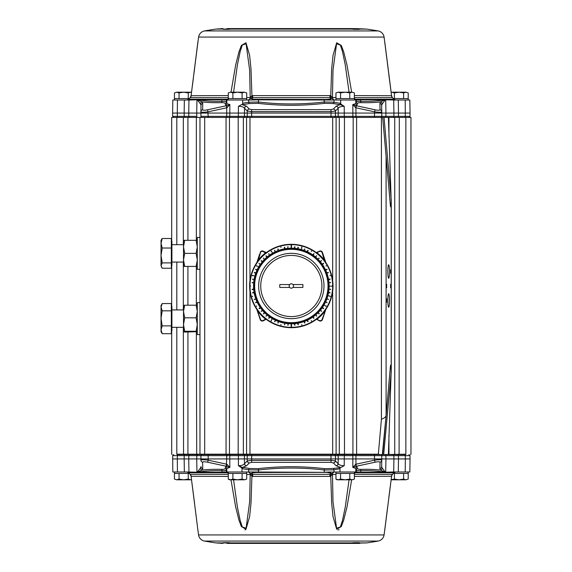 <?xml version="1.0" encoding="UTF-8"?>
<svg xmlns="http://www.w3.org/2000/svg" width="572" height="572" viewBox="0 0 572 572"><rect width="100%" height="100%" fill="white"/><g stroke="black" fill="none" stroke-linecap="round" stroke-linejoin="round"><path stroke-width="0.86" d="M390.655 269.719L390.655 273.28L390.655 269.719M390.655 284.22L390.655 287.78L390.655 284.22M386.672 284.22L386.672 287.78L386.672 284.22M386.672 298.72L386.672 302.281L386.672 298.72M388.667 264.743A6.757 0.822 -90 0 1 389.489 271.5A6.757 0.822 -90 0 1 388.667 278.257A6.757 0.822 -90 0 1 387.837 271.5A6.757 0.822 -90 0 1 388.667 264.743M388.667 293.743A6.757 0.822 -90 0 1 389.489 300.5A6.757 0.822 -90 0 1 388.667 307.257A6.757 0.822 -90 0 1 387.837 300.5A6.757 0.822 -90 0 1 388.667 293.743M289.153 286A2.174 2.174 0 0 1 292.95 284.549A2.174 2.174 0 0 1 292.95 287.451A2.174 2.174 0 0 1 289.153 286M292.95 284.549L302.838 284.549A11.604 11.604 0 0 1 302.838 287.451L292.95 287.451M289.711 287.451L279.822 287.451A11.604 11.604 0 0 1 279.822 284.549L289.711 284.549M191.52 92.321L190.562 92.192L191.534 92.192L196.911 49.907M188.26 92.9L183.655 92.192L190.562 92.192L188.26 92.9L188.26 98.57L179.05 98.57L179.05 92.9L176.748 92.192L183.655 92.192L179.05 92.9M174.446 92.9L176.748 92.192L174.446 92.9L174.446 100.021M179.05 98.57L174.446 98.57M189.353 98.57L188.26 98.57M189.375 100.021L196.947 99.793L196.725 113.07L188.746 113.07L188.946 100.021L187.13 100.021M186.894 100.021L186.93 100.021A2.538 2.517 90 0 0 188.71 99.278L186.894 100.021L172.83 100.021L172.601 113.07L177.313 113.07L177.442 100.021M246.704 92.9L244.401 92.192L246.704 92.9L246.704 98.57L232.89 98.57L232.89 92.9L230.587 92.192L244.401 92.192L242.099 92.9L237.494 92.192L232.89 92.9M228.285 92.9L230.587 92.192L228.285 92.9L228.285 100.021M232.89 98.57L228.285 98.57M246.704 100.021L246.704 98.57M242.099 98.57L242.099 92.9M354.375 92.9L352.073 92.192L354.375 92.9L354.375 98.57L340.562 98.57L340.562 92.9L338.259 92.192L352.073 92.192L349.771 92.9L345.166 92.192L340.562 92.9M335.957 92.9L338.259 92.192L335.957 92.9L335.957 100.021M340.562 98.57L335.957 98.57M374.474 117.424L374.474 116.352L381.724 116.352A1.087 1.087 0 0 1 380.637 117.424A1.087 1.087 0 0 0 381.724 116.352L385.878 116.352L381.724 116.352L381.781 113.07L374.531 113.07L374.96 109.767L356.37 105.734L355.92 107.779L374.51 111.812C378.914 112.391 381.331 112.391 381.76 111.812L381.646 105.412L382.189 103.947L385.385 99.793L384.119 99.793C378.199 101.015 370.384 101.516 360.682 101.287C358.058 101.251 356.613 101.537 356.342 102.152L355.848 103.654L355.791 100.021L340.647 100.021L340.705 103.403L340.662 100.021L328.435 100.021L334.627 100.021A2.538 2.417 90 0 1 332.253 97.991L330.208 99.278A2.538 0.951 -90 0 0 330.881 100.021L327.899 99.278L329.737 100.021L258.48 99.828L258.48 101.988L248.677 102.202A1.451 0.629 -100.1 0 0 249.313 103.539L258.022 103.325A1.451 0.45 96.9 0 0 258.48 101.988C280.337 104.59 302.238 104.59 324.181 101.988L324.181 99.828M354.375 100.021L354.375 98.57M349.771 98.57L349.771 92.9M408.215 92.9L405.913 92.192L408.215 92.9L408.215 98.57L394.394 98.57L394.394 92.9L392.092 92.192L405.913 92.192L403.61 92.9L399.006 92.192L394.394 92.9M391.119 92.192L392.092 92.192L391.141 92.321M394.401 98.57L393.307 98.57M398.298 100.021L393.708 100.021L393.915 113.07L385.936 113.07L385.707 99.793L395.738 100.021L393.951 99.278A2.538 2.517 -90 0 0 395.724 100.021L409.831 100.021L410.06 113.07L398.498 113.07L398.298 100.021M408.208 100.021L408.208 98.57M403.61 98.57L403.61 92.9M171.907 262.076L183.512 262.076L183.512 259.895L184.677 266.423L183.512 266.423L183.512 240.319L184.677 240.319L183.512 246.847L183.512 244.673L171.907 244.673M183.512 246.847L184.677 253.375L183.512 259.895M197.29 266.423L196.125 266.423L197.29 259.895L196.125 253.375L197.29 246.847L196.125 240.319L197.29 240.319M184.677 266.423L196.125 266.423M184.677 253.375L196.125 253.375M184.677 240.319L196.125 240.319M183.512 331.681L183.512 305.577L184.677 305.198L183.512 311.518L184.677 317.839L183.512 324.553L184.677 331.267L183.519 331.696M171.907 327.327L183.512 327.327L183.512 324.553M183.512 331.66L184.677 332.053L197.29 331.66L196.125 331.267L197.29 324.553L196.125 317.839L197.29 311.518L196.125 305.198L197.276 305.562M184.677 331.267L196.125 331.267M184.677 317.839L196.125 317.839M184.677 305.198L196.125 305.198M199.971 269.326L197.29 269.326L197.29 237.423L199.971 237.423M199.971 334.577L197.29 334.577L197.29 302.674L199.971 302.674M161.032 255.462L162.198 262.898L161.032 265.572L161.032 243.257L162.198 248.026L161.032 255.462M161.561 267.331L161.032 265.572L162.198 268.247L171.328 268.247L171.328 262.898L162.198 262.898M161.561 239.411L162.198 238.495L161.032 243.257L161.032 240.319L161.561 239.411M162.198 248.026L171.328 248.026L171.328 238.495L162.198 238.495M171.328 248.026L171.328 262.898M171.328 241.184L171.907 241.184L171.907 265.558L171.328 265.558M161.032 329.794L162.198 333.698L161.032 331.681L161.032 318.354L162.198 325.89L161.032 329.794M161.032 307.193L162.198 310.825L161.032 318.354L161.032 305.577L162.198 303.56L161.032 307.193M162.198 303.56L171.328 303.56L171.328 310.825L162.198 310.825M171.328 310.825L171.328 325.89L162.198 325.89M171.328 325.89L171.328 333.698L162.198 333.698M171.328 306.442L171.907 306.442L171.907 330.816L171.328 330.816M191.534 479.808L190.562 479.808L191.52 479.679M176.748 479.808L174.446 479.1L176.748 479.808L179.05 479.1L183.655 479.808L176.748 479.808M183.655 479.808L188.26 479.1L190.562 479.808L183.655 479.808M179.05 479.1L179.05 473.43L174.446 473.43L174.446 479.1M179.05 473.43L188.26 473.43L188.26 479.1M188.26 473.43L189.353 473.43M382.689 117.424L388.402 117.424L391.212 201.68C390.941 207.257 390.655 208.394 390.361 205.091L382.689 117.424L199.971 117.424L199.971 454.182L176.805 454.182L177.027 454.576C170.52 454.576 170.52 454.576 177.027 454.576L177.956 454.576A1.087 0.608 -90 0 0 177.349 455.648L172.658 455.648L172.83 471.979L188.946 471.979L188.746 458.93L196.725 458.93L196.947 472.207L186.922 471.979A2.538 2.517 90 0 1 188.71 472.722L227.592 472.722A2.538 1.559 90 0 0 226.483 471.979L225.01 471.979L226.348 471.979L226.312 469.848A1.451 1.416 18.2 0 0 225.168 468.482C224.932 469.104 223.645 469.39 221.314 469.355A1.451 0.965 -88.6 0 1 221.979 470.713C224.603 470.749 226.047 470.463 226.312 469.848L226.805 468.346L229.844 467.446L226.962 464.292A4.562 1.373 18.1 0 1 226.741 464.221L208.151 460.188L207.7 462.233L226.29 466.266L226.705 458.93L196.725 458.93L196.782 455.648L200.936 455.648A1.087 1.087 0 0 1 202.023 454.576L404.704 454.576A1.087 0.608 90 0 1 405.312 455.648L410.002 455.648L408.916 454.576M408.215 479.1L405.913 479.808L408.215 479.1L408.215 473.43L403.61 473.43L403.61 479.1L405.913 479.808L391.119 479.808L391.055 480.33M391.141 479.679L394.394 479.1L399.006 479.808L403.61 479.1M393.307 473.43L394.401 473.43L394.394 479.1M403.603 473.43L394.401 473.43M393.286 471.979L385.707 472.207L385.936 458.93L393.915 458.93L393.708 471.979L409.831 471.979L410.06 458.93L405.348 458.93L405.219 471.979M408.208 471.979L408.208 473.43M354.375 479.1L352.073 479.808L354.375 479.1L354.375 473.43L349.771 473.43L349.771 479.1L352.073 479.808L337.187 479.808L335.957 479.1L338.259 479.808L340.562 479.1L345.166 479.808L349.771 479.1M340.562 479.1L340.562 473.43L335.957 473.43L335.957 479.1M349.771 473.43L340.562 473.43M354.375 471.979L354.375 473.43M246.704 479.1L244.401 479.808L246.704 479.1L246.704 473.43L242.099 473.43L242.099 479.1L244.401 479.808L229.515 479.808L228.285 479.1L230.587 479.808L232.89 479.1L237.494 479.808L242.099 479.1M232.89 479.1L232.89 473.43L228.285 473.43L228.285 479.1M242.092 473.43L232.89 473.43M226.29 466.266A6.657 1.373 -167.8 0 0 226.626 466.337L229.844 467.446L229.772 458.93L238.395 458.93L238.438 465.672C241.398 465.73 243.415 465.093 244.487 463.763L244.43 458.93L247.211 458.93L247.24 460.968A2.174 1.938 44.5 0 0 249.285 462.97L251.659 462.362L251.644 458.93L331.016 458.93L331.002 462.362L333.376 462.97A2.174 1.938 -44.5 0 0 335.421 460.968L331.002 460.353L251.659 460.353L247.24 460.968L244.487 463.763A2.174 1.938 44.5 0 0 246.532 465.772L242.499 467.41L241.949 468.597L243 467.331L241.942 468.068L242.278 467.41L238.438 465.672L241.942 468.068L242.013 471.979L241.956 468.597L241.999 471.979L226.348 471.979M246.704 471.979L246.704 473.43M325.883 309.33L324.524 311.125A41.627 41.627 0 0 1 316.874 318.869L316.259 319.355A0.365 0.365 118.5 0 1 316.645 319.326L319.333 320.785A2.174 2.174 0 0 0 322.436 319.569L325.84 309.416A0.365 0.365 116.3 0 1 325.883 309.33A41.692 41.692 0 0 0 325.883 262.67A0.365 0.365 63.7 0 1 325.84 262.584L322.436 252.431A2.174 2.174 0 0 0 319.333 251.215L316.645 252.674A0.365 0.365 61.5 0 1 316.259 252.645L316.874 253.131A41.627 41.627 0 0 1 324.524 260.875L325.883 262.67M259.731 253.897L256.764 262.762A0.365 0.365 18.5 0 1 256.721 262.848L258.136 260.875L260.567 252.545A1.816 1.816 0 0 1 263.156 251.53L265.787 253.131L266.402 252.645A0.365 0.365 118.5 0 1 266.009 252.674L265.565 252.845A41.992 41.992 0 0 0 257.85 260.653L256.821 262.584A0.365 0.365 -63.7 0 1 256.778 262.67A41.692 41.692 0 0 0 256.778 309.33A0.365 0.365 -116.3 0 1 256.821 309.416L260.224 319.569A2.174 2.174 0 0 0 263.327 320.785L266.009 319.326A0.365 0.365 -118.5 0 1 266.402 319.355L265.787 318.869A41.627 41.627 0 0 1 258.136 311.125L256.778 309.33M291.148 248.298L291.148 244.923A41.077 41.077 0 0 1 291.513 244.923L291.513 248.298M294.437 248.427L294.444 248.334A37.795 37.795 0 0 0 291.513 248.205L291.513 245.088A40.912 40.912 0 0 0 291.148 245.088L291.148 244.923M294.58 246.797L294.444 248.334L294.58 246.797A39.339 39.339 0 0 1 294.938 246.825L294.802 248.362L294.938 246.825M297.697 248.841L297.712 248.748A37.795 37.795 0 0 0 294.802 248.362L294.794 248.455M297.983 247.226L297.712 248.748L297.983 247.226A39.339 39.339 0 0 1 298.341 247.29L298.069 248.806L298.341 247.29M300.915 249.535L300.936 249.442A37.795 37.795 0 0 0 298.069 248.806L298.055 248.899M301.937 247.118L301.894 247.276A40.14 40.14 0 0 0 301.544 247.183L301.587 247.025A40.305 40.305 0 0 1 301.937 247.118L301.265 249.628M304.054 250.507L304.089 250.422A37.795 37.795 0 0 0 301.287 249.535L301.894 247.276M304.089 250.422L304.611 248.97A39.339 39.339 0 0 1 304.955 249.092L304.897 249.249A39.175 39.175 0 0 0 304.554 249.127L304.089 250.422M307.1 251.751L307.135 251.666A37.795 37.795 0 0 0 304.426 250.543L304.397 250.636M307.793 250.271L307.135 251.666L307.793 250.271A39.339 39.339 0 0 1 308.122 250.422L307.464 251.823L308.122 250.422M310.024 253.26L310.074 253.174A37.795 37.795 0 0 0 307.464 251.823L307.429 251.909M311.24 251.151L311.325 251.008A40.305 40.305 0 0 1 311.64 251.187L311.554 251.33A40.14 40.14 0 0 0 311.24 251.151L311.325 251.008M312.805 255.012L312.863 254.933A37.795 37.795 0 0 0 310.382 253.36L310.339 253.439M313.742 253.668L312.863 254.933L313.742 253.668A39.339 39.339 0 0 1 314.042 253.882L313.156 255.141L314.042 253.882M315.422 257L315.487 256.928A37.795 37.795 0 0 0 313.156 255.141L313.106 255.219M315.487 256.928L316.48 255.748A39.339 39.339 0 0 1 316.752 255.984L316.652 256.106A39.175 39.175 0 0 0 316.373 255.877L315.487 256.928M317.86 259.209L317.925 259.145A37.795 37.795 0 0 0 315.765 257.164L315.701 257.236M317.925 259.145L319.019 258.058A39.339 39.339 0 0 1 319.276 258.308L319.162 258.43A39.175 39.175 0 0 0 318.904 258.172L317.925 259.145M320.098 261.626L320.17 261.568A37.795 37.795 0 0 0 318.182 259.402L318.118 259.466M320.17 261.568L321.35 260.575A39.339 39.339 0 0 1 321.578 260.853L321.457 260.961A39.175 39.175 0 0 0 321.221 260.682L320.17 261.568M322.107 264.228L322.186 264.171A37.795 37.795 0 0 0 320.399 261.84L320.327 261.904M323.452 263.284L322.186 264.171L323.452 263.284A39.339 39.339 0 0 1 323.659 263.585L322.393 264.471L323.659 263.585M323.888 266.988L323.974 266.945A37.795 37.795 0 0 0 322.393 264.471L322.315 264.521M325.997 265.773L326.14 265.694A40.305 40.305 0 0 1 326.326 266.009L326.183 266.087A40.14 40.14 0 0 0 325.997 265.773L326.14 265.694M325.425 269.898L325.511 269.862A37.795 37.795 0 0 0 324.152 267.26L324.074 267.303M326.905 269.212L325.511 269.862L326.905 269.212A39.339 39.339 0 0 1 327.062 269.541L325.661 270.191L327.062 269.541M326.698 272.937L326.784 272.901A37.795 37.795 0 0 0 325.661 270.191L325.575 270.227M328.235 272.372L326.784 272.901L328.235 272.372A39.339 39.339 0 0 1 328.357 272.715L326.912 273.244L328.357 272.715M327.699 276.069L327.792 276.04A37.795 37.795 0 0 0 326.912 273.244L326.819 273.273M330.051 275.439L330.216 275.397A40.305 40.305 0 0 1 330.309 275.747L330.144 275.79A40.14 40.14 0 0 0 330.051 275.439L330.216 275.397M328.428 279.272L328.521 279.258A37.795 37.795 0 0 0 327.885 276.39L327.792 276.419M330.037 278.993L328.521 279.258L330.037 278.993A39.339 39.339 0 0 1 330.101 279.35L328.585 279.615L330.101 279.35M328.871 282.532L328.964 282.525A37.795 37.795 0 0 0 328.585 279.615L328.492 279.629M328.964 282.525L330.502 282.389A39.339 39.339 0 0 1 330.537 282.754L330.373 282.768A39.175 39.175 0 0 0 330.337 282.404L328.964 282.525M329.036 285.821L329.129 285.821A37.795 37.795 0 0 0 329 282.89L328.907 282.897M332.403 286.179L332.239 286.179A40.912 40.912 0 0 0 332.239 285.821L332.403 285.821A41.077 41.077 0 0 1 332.403 286.179L329.036 286.179M328.907 289.103L329 289.11A37.795 37.795 0 0 0 329.129 286.179L332.239 286.179M329 289.11L330.537 289.246A39.339 39.339 0 0 1 330.502 289.611L330.337 289.596A39.175 39.175 0 0 0 330.373 289.232L329 289.11M328.492 292.371L328.585 292.385A37.795 37.795 0 0 0 328.964 289.475L328.871 289.468M330.101 292.649L328.585 292.385L330.101 292.649A39.339 39.339 0 0 1 330.037 293.007L328.521 292.742L330.037 293.007M330.309 296.253A40.305 40.305 0 0 1 330.216 296.603L330.051 296.561A40.14 40.14 0 0 0 330.144 296.21L327.885 295.61A37.795 37.795 0 0 0 328.521 292.742L328.428 292.728M326.819 298.727L326.912 298.756A37.795 37.795 0 0 0 327.792 295.96L327.699 295.931M326.912 298.756L328.357 299.285A39.339 39.339 0 0 1 328.235 299.628L328.078 299.571A39.175 39.175 0 0 0 328.206 299.227L326.912 298.756M325.575 301.773L325.661 301.809A37.795 37.795 0 0 0 326.784 299.099L326.698 299.063M325.661 301.809L327.062 302.459A39.339 39.339 0 0 1 326.905 302.788L326.755 302.724A39.175 39.175 0 0 0 326.912 302.395L325.661 301.809M324.074 304.697L324.152 304.74A37.795 37.795 0 0 0 325.511 302.138L325.425 302.102M326.14 306.306L325.997 306.227A40.14 40.14 0 0 0 326.183 305.913L326.326 305.991A40.305 40.305 0 0 1 326.14 306.306L323.888 305.012M322.315 307.479L322.393 307.529A37.795 37.795 0 0 0 323.974 305.055L325.997 306.227M323.659 308.415L322.393 307.529L323.659 308.415A39.339 39.339 0 0 1 323.452 308.716L322.186 307.829L323.452 308.716M320.327 310.095L320.399 310.16A37.795 37.795 0 0 0 322.186 307.829L322.107 307.772M320.399 310.16L321.578 311.147A39.339 39.339 0 0 1 321.35 311.425L321.221 311.318A39.175 39.175 0 0 0 321.457 311.039L320.399 310.16M318.118 312.534L318.182 312.598A37.795 37.795 0 0 0 320.17 310.432L320.098 310.374M319.276 313.692L318.182 312.598L319.276 313.692A39.339 39.339 0 0 1 319.019 313.942L317.925 312.855L319.019 313.942M315.701 314.764L315.765 314.836A37.795 37.795 0 0 0 317.925 312.855L317.86 312.791M315.765 314.836L316.752 316.016A39.339 39.339 0 0 1 316.48 316.252L316.373 316.123A39.175 39.175 0 0 0 316.652 315.894L315.765 314.836M313.106 316.781L313.156 316.859A37.795 37.795 0 0 0 315.487 315.072L315.422 315M314.042 318.118L313.156 316.859L314.042 318.118A39.339 39.339 0 0 1 313.742 318.332L312.863 317.067L313.742 318.332M310.339 318.561L310.382 318.64A37.795 37.795 0 0 0 312.863 317.067L312.805 316.988M311.554 320.67L311.64 320.813A40.305 40.305 0 0 1 311.325 320.992L311.24 320.849A40.14 40.14 0 0 0 311.554 320.67L311.64 320.813M307.429 320.091L307.464 320.177A37.795 37.795 0 0 0 310.074 318.826L310.024 318.74M308.122 321.578L307.464 320.177L308.122 321.578A39.339 39.339 0 0 1 307.793 321.729L307.135 320.334L307.793 321.729M304.397 321.364L304.426 321.457A37.795 37.795 0 0 0 307.135 320.334L307.1 320.248M304.955 322.908L304.426 321.457L304.955 322.908A39.339 39.339 0 0 1 304.611 323.03L304.089 321.578L304.611 323.03M301.265 322.372L301.287 322.465A37.795 37.795 0 0 0 304.089 321.578L304.054 321.493M301.894 324.724L301.937 324.882A40.305 40.305 0 0 1 301.587 324.975L301.544 324.817A40.14 40.14 0 0 0 301.894 324.724L301.937 324.882M298.055 323.101L298.069 323.194A37.795 37.795 0 0 0 300.936 322.558L300.915 322.465M298.341 324.71L298.069 323.194L298.341 324.71A39.339 39.339 0 0 1 297.983 324.774L297.712 323.252L297.983 324.774M294.794 323.545L294.802 323.638A37.795 37.795 0 0 0 297.712 323.252L297.697 323.159M294.938 325.175L294.802 323.638L294.938 325.175A39.339 39.339 0 0 1 294.58 325.203L294.444 323.666L294.58 325.203M291.513 323.702L291.513 327.077A41.077 41.077 0 0 1 291.148 327.077L291.148 326.912A40.912 40.912 0 0 0 291.513 326.912L291.513 323.795A37.795 37.795 0 0 0 294.444 323.666L294.437 323.573M291.148 327.077L291.148 323.702M288.224 323.573L288.216 323.666A37.795 37.795 0 0 0 291.148 323.795L291.148 326.912M288.216 323.666L288.081 325.203A39.339 39.339 0 0 1 287.723 325.175L287.737 325.01A39.175 39.175 0 0 0 288.095 325.039L288.216 323.666M284.963 323.159L284.942 323.252A37.795 37.795 0 0 0 287.852 323.638L287.866 323.545M284.942 323.252L284.677 324.774A39.339 39.339 0 0 1 284.32 324.71L284.348 324.546A39.175 39.175 0 0 0 284.706 324.61L284.942 323.252M281.746 322.465L281.724 322.558A37.795 37.795 0 0 0 284.584 323.194L284.606 323.101M281.117 324.817L281.074 324.975A40.305 40.305 0 0 1 280.723 324.882L280.766 324.724A40.14 40.14 0 0 0 281.117 324.817L281.074 324.975M278.607 321.493L278.571 321.578A37.795 37.795 0 0 0 281.374 322.465L281.395 322.372M278.571 321.578L278.042 323.03A39.339 39.339 0 0 1 277.706 322.908L277.763 322.751A39.175 39.175 0 0 0 278.099 322.873L278.571 321.578M275.561 320.248L275.518 320.334A37.795 37.795 0 0 0 278.228 321.457L278.264 321.364M275.518 320.334L274.867 321.729A39.339 39.339 0 0 1 274.539 321.578L274.61 321.428A39.175 39.175 0 0 0 274.939 321.578L275.518 320.334M272.637 318.74L272.587 318.826A37.795 37.795 0 0 0 275.189 320.177L275.232 320.091M271.021 320.813L271.099 320.67A40.14 40.14 0 0 0 271.414 320.849L271.335 320.992A40.305 40.305 0 0 1 271.021 320.813L272.322 318.561M269.855 316.988L269.798 317.067A37.795 37.795 0 0 0 272.272 318.64L271.099 320.67M268.911 318.332L269.798 317.067L268.911 318.332A39.339 39.339 0 0 1 268.618 318.118L269.498 316.859L268.618 318.118M267.231 315L267.174 315.072A37.795 37.795 0 0 0 269.498 316.859L269.555 316.781M267.174 315.072L266.18 316.252A39.339 39.339 0 0 1 265.901 316.016L266.009 315.894A39.175 39.175 0 0 0 266.287 316.123L267.174 315.072M264.8 312.791L264.729 312.855A37.795 37.795 0 0 0 266.895 314.836L266.952 314.764M263.642 313.942L264.729 312.855L263.642 313.942A39.339 39.339 0 0 1 263.385 313.692L264.471 312.598L263.385 313.692M262.562 310.374L262.491 310.432A37.795 37.795 0 0 0 264.471 312.598L264.543 312.534M262.491 310.432L261.311 311.425A39.339 39.339 0 0 1 261.075 311.147L261.204 311.039A39.175 39.175 0 0 0 261.433 311.318L262.491 310.432M260.546 307.772L260.474 307.829A37.795 37.795 0 0 0 262.255 310.16L262.333 310.095M259.209 308.716L260.474 307.829L259.209 308.716A39.339 39.339 0 0 1 259.002 308.415L260.26 307.529L259.002 308.415M258.766 305.012L258.687 305.055A37.795 37.795 0 0 0 260.26 307.529L260.339 307.479M256.656 306.227L256.513 306.306A40.305 40.305 0 0 1 256.335 305.991L256.478 305.913A40.14 40.14 0 0 0 256.656 306.227L256.513 306.306M257.236 302.102L257.15 302.138A37.795 37.795 0 0 0 258.508 304.74L258.587 304.697M255.755 302.788L257.15 302.138L255.755 302.788A39.339 39.339 0 0 1 255.598 302.459L257 301.809L255.598 302.459M255.963 299.063L255.87 299.099A37.795 37.795 0 0 0 257 301.809L257.085 301.773M255.87 299.099L254.426 299.628A39.339 39.339 0 0 1 254.297 299.285L254.454 299.227A39.175 39.175 0 0 0 254.576 299.571L255.87 299.099M254.955 295.931L254.869 295.96A37.795 37.795 0 0 0 255.748 298.756L255.841 298.727M252.602 296.561L252.445 296.603A40.305 40.305 0 0 1 252.352 296.253L252.509 296.21A40.14 40.14 0 0 0 252.602 296.561L252.445 296.603M254.233 292.728L254.14 292.742A37.795 37.795 0 0 0 254.776 295.61L254.862 295.581M252.617 293.007L254.14 292.742L252.617 293.007A39.339 39.339 0 0 1 252.559 292.649L254.075 292.385L252.559 292.649M253.782 289.468L253.689 289.475A37.795 37.795 0 0 0 254.075 292.385L254.168 292.371M252.152 289.611L253.689 289.475L252.152 289.611A39.339 39.339 0 0 1 252.123 289.246L253.661 289.11L252.123 289.246M253.625 286.179L253.532 286.179A37.795 37.795 0 0 0 253.661 289.11L253.753 289.103M250.422 286.179L250.257 286.179A41.077 41.077 0 0 1 250.257 285.821L250.422 285.821A40.912 40.912 0 0 0 250.422 286.179L250.257 286.179M253.753 282.897L253.661 282.89A37.795 37.795 0 0 0 253.532 285.821L253.625 285.821M253.661 282.89L252.123 282.754A39.339 39.339 0 0 1 252.152 282.389L252.316 282.404A39.175 39.175 0 0 0 252.288 282.768L253.661 282.89M254.168 279.629L254.075 279.615A37.795 37.795 0 0 0 253.689 282.525L253.782 282.532M254.075 279.615L252.559 279.35A39.339 39.339 0 0 1 252.617 278.993L252.781 279.022A39.175 39.175 0 0 0 252.717 279.379L254.075 279.615M254.862 276.419L254.776 276.39A37.795 37.795 0 0 0 254.14 279.258L254.233 279.272M252.445 275.397L252.602 275.439A40.14 40.14 0 0 0 252.509 275.79L252.352 275.747A40.305 40.305 0 0 1 252.445 275.397L254.955 276.069M255.841 273.273L255.748 273.244A37.795 37.795 0 0 0 254.869 276.04L252.602 275.439M254.297 272.715L255.748 273.244L254.297 272.715A39.339 39.339 0 0 1 254.426 272.372L255.87 272.901L254.426 272.372M257.085 270.227L257 270.191A37.795 37.795 0 0 0 255.87 272.901L255.963 272.937M255.598 269.541L257 270.191L255.598 269.541A39.339 39.339 0 0 1 255.755 269.212L257.15 269.862L255.755 269.212M258.587 267.303L258.508 267.26A37.795 37.795 0 0 0 257.15 269.862L257.236 269.898M256.513 265.694L256.656 265.773A40.14 40.14 0 0 0 256.478 266.087L256.335 266.009A40.305 40.305 0 0 1 256.513 265.694L258.766 266.988M260.339 264.521L260.26 264.471A37.795 37.795 0 0 0 258.687 266.945L256.656 265.773M260.26 264.471L259.002 263.585A39.339 39.339 0 0 1 259.209 263.284L259.345 263.385A39.175 39.175 0 0 0 259.137 263.678L260.26 264.471M262.333 261.904L262.255 261.84A37.795 37.795 0 0 0 260.474 264.171L260.546 264.228M261.075 260.853L262.255 261.84L261.075 260.853A39.339 39.339 0 0 1 261.311 260.575L262.491 261.568L261.311 260.575M264.543 259.466L264.471 259.402A37.795 37.795 0 0 0 262.491 261.568L262.562 261.626M264.471 259.402L263.385 258.308A39.339 39.339 0 0 1 263.642 258.058L263.756 258.172A39.175 39.175 0 0 0 263.499 258.43L264.471 259.402M266.952 257.236L266.895 257.164A37.795 37.795 0 0 0 264.729 259.145L264.8 259.209M265.901 255.984L266.895 257.164L265.901 255.984A39.339 39.339 0 0 1 266.18 255.748L267.174 256.928L266.18 255.748M269.555 255.219L269.498 255.141A37.795 37.795 0 0 0 267.174 256.928L267.231 257M269.498 255.141L268.618 253.882A39.339 39.339 0 0 1 268.911 253.668L269.004 253.804A39.175 39.175 0 0 0 268.711 254.011L269.498 255.141M272.322 253.439L272.272 253.36A37.795 37.795 0 0 0 269.798 254.933L269.855 255.012M271.335 251.008L271.414 251.151A40.14 40.14 0 0 0 271.099 251.33L271.021 251.187A40.305 40.305 0 0 1 271.335 251.008L272.637 253.26M275.232 251.909L275.189 251.823A37.795 37.795 0 0 0 272.587 253.174L271.414 251.151M275.189 251.823L274.539 250.422A39.339 39.339 0 0 1 274.867 250.271L274.939 250.422A39.175 39.175 0 0 0 274.61 250.572L275.189 251.823M278.264 250.636L278.228 250.543A37.795 37.795 0 0 0 275.518 251.666L275.561 251.751M277.706 249.092L278.228 250.543L277.706 249.092A39.339 39.339 0 0 1 278.042 248.97L278.571 250.422L278.042 248.97M281.395 249.628L281.374 249.535A37.795 37.795 0 0 0 278.571 250.422L278.607 250.507M280.766 247.276L280.723 247.118A40.305 40.305 0 0 1 281.074 247.025L281.117 247.183A40.14 40.14 0 0 0 280.766 247.276L280.723 247.118M284.606 248.899L284.584 248.806A37.795 37.795 0 0 0 281.724 249.442L281.746 249.535M284.32 247.29L284.584 248.806L284.32 247.29A39.339 39.339 0 0 1 284.677 247.226L284.942 248.748L284.677 247.226M287.866 248.455L287.852 248.362A37.795 37.795 0 0 0 284.942 248.748L284.963 248.841M287.852 248.362L287.723 246.825A39.339 39.339 0 0 1 288.081 246.797L288.095 246.961A39.175 39.175 0 0 0 287.737 246.99L287.852 248.362M291.148 245.088L291.148 248.205A37.795 37.795 0 0 0 288.216 248.334L288.224 248.427M258.136 311.125L257.85 311.347A41.992 41.992 0 0 0 265.565 319.155L263.156 320.47A1.816 1.816 0 0 1 260.567 319.455L256.764 309.238A0.365 0.365 -18.5 0 0 256.721 309.152M266.009 319.326L265.787 318.869M316.695 319.355L316.309 319.383A41.692 41.692 0 0 1 266.352 319.383L265.966 319.355M266.009 252.674L263.327 251.215L266.352 252.617A41.692 41.692 0 0 1 316.309 252.617L319.333 251.215A2.174 2.174 0 0 1 322.436 252.431L322.086 252.545L324.524 260.875M256.821 262.584L257.45 260.696M316.874 253.131L317.095 252.845A41.992 41.992 0 0 1 324.81 260.653L325.897 262.762A0.365 0.365 161.5 0 0 325.94 262.848M319.333 251.215L317.095 252.845L316.645 252.674M325.94 309.152A0.365 0.365 18.5 0 0 325.897 309.238L322.086 319.455L322.436 319.569M324.524 311.125L324.81 311.347A41.992 41.992 0 0 1 317.095 319.155L316.874 318.869M316.645 319.326L317.095 319.155L319.333 320.785M263.156 320.47L263.327 320.785A2.174 2.174 0 0 1 260.224 319.569L260.567 319.455M263.327 251.215A2.174 2.174 0 0 0 260.224 252.431A2.174 2.174 0 0 1 263.327 251.215L263.156 251.53M297.955 324.61A39.175 39.175 0 0 0 298.312 324.546M329.88 292.978A39.175 39.175 0 0 0 329.944 292.621M294.566 325.039A39.175 39.175 0 0 0 294.923 325.01M329.944 279.379A39.175 39.175 0 0 0 329.88 279.022M327.792 295.581L330.144 296.21M294.923 246.99A39.175 39.175 0 0 0 294.566 246.961M298.312 247.454A39.175 39.175 0 0 0 297.955 247.39M284.706 247.39A39.175 39.175 0 0 0 284.348 247.454M252.717 292.621A39.175 39.175 0 0 0 252.781 292.978M252.288 289.232A39.175 39.175 0 0 0 252.316 289.596M405.634 454.576C412.14 454.576 412.14 454.576 405.634 454.576L405.855 454.182C412.591 454.182 412.591 454.182 405.855 454.182L382.325 454.576L386.1 415.558C385.7 417.117 384.141 418.318 381.417 419.176L378.357 454.182L199.971 454.182L200.364 454.576L199.971 454.182M311.368 28.6L321.943 28.6M327.727 28.6L338.681 28.6M272.336 28.6L310.324 28.6M243.979 28.6L254.933 28.6M261.383 28.6L271.292 28.6M339.339 28.6L357.993 29.086A507.121 429.472 95.6 0 1 359.345 29.322L353.582 29.322A507.121 429.472 -95.6 0 0 352.216 29.086L346.703 28.6L235.957 28.6L230.445 29.086A507.121 429.472 95.6 0 0 229.079 29.322L223.316 29.322A507.121 429.472 -95.6 0 1 224.667 29.086L243.315 28.6M328.164 99.485L252.452 99.278L252.452 97.662L330.208 97.662L330.208 99.278L327.899 99.278M254.333 99.635L258.48 99.828L248.67 100.021L248.677 102.202L242.671 103.275L243 104.669L249.313 103.539M254.654 99.306L253.403 100.021M356.37 105.734A6.657 1.373 12.2 0 0 356.034 105.663L357 105.012A1.451 1.416 -161.8 0 1 355.848 103.654L352.817 104.554L352.888 113.07L344.265 113.07L344.215 106.328C341.262 106.27 339.246 106.907 338.166 108.237L338.224 113.07L335.442 113.07L335.421 111.032A2.174 1.938 -135.5 0 0 333.376 109.03L331.002 109.638L331.016 113.07L251.644 113.07L251.659 109.638L249.285 109.03A2.174 1.938 135.5 0 0 247.24 111.032L251.659 111.647L331.002 111.647L335.421 111.032L338.166 108.237A2.174 1.938 -135.5 0 0 336.129 106.228L340.161 104.59L340.705 103.403L339.661 104.669L340.719 103.932L340.383 104.59L344.215 106.328L340.719 103.932L340.662 100.021M339.754 104.569L339.932 103.99M333.347 103.539A1.451 0.629 100.1 0 0 333.984 102.202L324.181 101.988A1.451 0.45 83.1 0 0 324.631 103.325L333.347 103.539L339.661 104.669M355.791 100.021L357.65 100.021L356.306 100.021L356.342 102.152A1.451 1.416 -161.8 0 0 357.493 103.518C357.729 102.896 359.009 102.61 361.34 102.645A1.451 0.965 91.4 0 1 360.682 101.287L360.653 99.793L384.119 99.793M253.582 99.964L253.11 100.021M354.375 97.662L392.442 97.662L393.951 99.278L355.069 99.278A2.538 1.559 -90 0 0 356.17 100.021L356.306 100.021M223.087 99.793L226.848 100.021M249.285 109.03L246.532 106.228A2.174 1.938 135.5 0 0 244.487 108.237L247.24 111.032L247.211 113.07L226.705 113.07L226.741 107.779A4.562 1.373 161.9 0 1 226.962 107.708L226.626 105.663A6.657 1.373 -12.2 0 0 226.29 105.734L226.741 107.779L208.151 111.812C203.746 112.391 201.33 112.391 200.901 111.812L200.936 116.352A1.087 1.087 0 0 0 202.023 117.424A1.087 1.087 0 0 1 200.936 116.352L208.187 116.352L207.7 109.767C204.612 110.375 202.917 110.375 202.624 109.767L202.738 103.368A2.174 2.124 -179 0 0 201.008 105.412L200.901 111.812A2.174 2.124 1 0 1 202.624 109.767M251.68 117.424L251.68 116.352L208.187 116.352L208.187 117.424M334.384 117.424A1.087 1.022 -90 0 0 335.406 116.352L251.68 116.352L251.644 113.07L247.211 113.07L247.254 116.352A1.087 1.022 -90 0 0 248.277 117.424M381.781 113.07L381.76 111.812L381.781 113.07L385.936 113.07L385.878 116.352A1.087 0.987 90 0 1 384.899 117.424M408.916 117.424L410.002 116.352L393.865 116.352L393.915 113.07L398.498 113.07L398.448 116.352A1.087 0.608 90 0 1 397.84 117.424M227.778 113.07L229.393 113.07M381.76 111.812A2.174 2.124 179 0 0 380.037 109.767C379.736 110.375 378.049 110.375 374.96 109.767M355.698 107.708L352.817 104.554L356.034 105.663L355.698 107.708A4.562 1.373 -161.9 0 1 355.92 107.779L355.956 113.07L374.531 113.07L374.474 116.352L344.244 116.352L344.265 113.07L338.224 113.07L338.188 116.352L335.406 116.352L335.442 113.07L331.016 113.07L330.973 117.424M381.646 105.412A2.174 2.124 179 0 0 379.922 103.368L380.037 109.767M382.189 103.947A2.174 2.116 -138.7 0 0 380.487 101.902L379.922 103.368M385.042 99.8L380.487 101.902C375.182 102.574 368.797 102.824 361.34 102.645M352.095 117.424A1.087 0.765 -90 0 0 352.86 116.352L352.888 113.07L355.956 113.07L355.934 117.424M202.738 103.368L202.166 101.902A2.174 2.116 138.7 0 0 200.472 103.947L201.008 105.412L200.879 113.07L226.705 113.07L226.727 117.424M221.314 102.645C223.645 102.61 224.925 102.896 225.168 103.518A1.451 1.416 161.8 0 0 226.312 102.152C226.04 101.537 224.596 101.244 221.979 101.287A1.451 0.965 -91.4 0 1 221.314 102.645C213.864 102.824 207.479 102.574 202.166 101.902L197.276 99.793L200.472 103.947M226.962 107.708L229.844 104.554L226.626 105.663L225.661 105.012A1.451 1.416 161.8 0 0 226.805 103.654L226.348 100.021L226.869 100.021L226.805 103.654L229.844 104.554L229.801 116.352A1.087 0.765 -90 0 0 230.566 117.424M245.495 117.424A1.087 1.022 -90 0 1 244.473 116.352L244.487 108.237C243.415 106.907 241.398 106.27 238.438 106.328L241.799 104.483L243 104.669M238.438 106.328L238.302 117.424M242.671 103.275L242.707 100.021L226.869 100.021M242.65 104.319L242.692 100.021L248.67 100.021M198.541 99.793L222.007 99.793L221.979 101.287C212.276 101.516 204.461 101.015 198.541 99.793L197.619 99.8M357.65 100.021L360.653 99.793M248.498 99.95A2.538 2.388 -90 0 0 249.649 99.249M228.285 95.603L191.091 95.724L197.883 42.013L191.091 95.724A3.625 3.475 -147.5 0 1 190.24 97.626L188.832 99.149M225.826 100.021L226.483 100.021A2.538 1.559 90 0 0 227.592 99.278L188.71 99.278L190.219 97.662L228.285 97.662M228.285 99.142L227.592 99.278L228.285 98.513M247.705 100.021A2.538 2.495 90 0 0 250.2 97.547L246.704 97.547M247.933 100.021A2.538 2.388 90 0 0 250.314 97.605L250.407 97.991A2.538 2.417 -90 0 1 248.033 100.021M251.773 100.021A2.538 0.951 90 0 0 252.452 99.278L250.407 97.991L252.452 97.662A3.625 1.38 -90 0 0 252.838 95.603L251.923 95.724L250.314 97.605M187.144 100.021L184.363 100.021L184.155 113.07L188.746 113.07L188.796 116.352L184.205 116.352L188.796 116.352A1.087 1.065 -90 0 0 189.861 117.424M194.73 67.46L194.022 73.037M193.222 79.344L192.442 85.371M190.24 97.626L191.048 95.91L198.577 37.066L384.084 37.066L391.613 95.91L384.777 42.013L391.563 95.724L354.375 95.603M233.583 92.192L237.401 64.893L240.19 51.459L242.292 45.038L246.096 43.779L249.664 70.213L250.2 97.547M252.023 97.626A3.625 1.258 -104.8 0 0 251.923 95.724L250.986 68.69L249.614 55.327L245.974 42.757L241.377 45.46L238.953 51.873L235.635 65.179L231.002 92.192M334.727 100.021A2.538 2.388 90 0 1 332.339 97.605L332.253 97.991L330.208 97.662A3.625 1.38 -90 0 1 329.815 95.603L252.838 95.603M335.957 97.547L332.461 97.547A2.538 2.495 -90 0 0 334.956 100.021M393.829 99.149L392.421 97.619A3.625 3.475 147.5 0 1 392.07 97.168L392.07 97.168A3.625 3.475 147.5 0 1 391.563 95.724M354.375 98.513L355.069 99.278L354.375 99.142M349.07 92.192L345.259 64.893L342.471 51.459L340.369 45.038L336.565 43.779L332.997 70.213L332.461 97.547L330.738 95.724A3.625 1.258 -75.2 0 0 330.637 97.626M351.658 92.192L347.025 65.179L343.7 51.873L341.284 45.46L336.686 42.757L333.047 55.327L331.674 68.69L330.738 95.724L329.815 95.603M392.421 97.626L391.62 96.067M389.768 81.925L389.003 75.947M388.96 75.583L388.91 75.218M386.686 57.565L385.7 49.6M385.599 48.763L385.199 45.488M355.741 28.6L366.709 29.086L352.509 28.6M384.084 37.066A7.25 7.25 0 0 0 378.142 30.931A507.55 507.55 0 0 0 368.325 29.322L368.325 29.322A506.763 357.843 94.2 0 0 366.709 29.086L357.993 29.086M345.781 28.6L354.118 28.6M224.667 29.086L215.951 29.086L222.958 28.6L215.951 29.086A506.763 357.843 -94.2 0 0 214.336 29.322L214.336 29.322A507.55 507.55 0 0 0 204.519 30.931L378.142 30.931M230.151 28.6L226.92 28.6M228.535 28.6L236.88 28.6M359.345 29.322L353.582 29.322M229.079 29.322L223.316 29.322M197.762 117.424A1.087 0.987 -90 0 1 196.782 116.352L196.725 113.07L200.879 113.07M184.82 117.424A1.087 0.608 -90 0 1 184.205 116.352L184.155 113.07L177.313 113.07L177.349 116.352L172.658 116.352L173.745 117.424M191.234 95.603A3.625 3.596 -90 0 1 190.219 97.662M392.442 97.662A3.625 3.596 90 0 1 391.42 95.603M410.567 454.576L410.968 454.182L410.968 117.424L388.402 117.424M199.971 117.424L171.693 117.424L171.693 241.184M255.984 543.4L321.278 543.4M254.933 543.4L243.979 543.4M243.315 543.4L224.667 542.914A507.121 429.472 -84.4 0 1 223.316 542.678L229.079 542.678A507.121 429.472 84.4 0 0 230.445 542.914L235.957 543.4L346.703 543.4L352.216 542.914A507.121 429.472 -84.4 0 0 353.582 542.678L359.345 542.678A507.121 429.472 84.4 0 1 357.993 542.914L352.509 543.4L327.727 543.4M254.497 472.515L328.328 472.365L327.963 472.722L330.208 472.722L330.208 474.338L252.452 474.338L252.452 472.722A2.538 0.951 90 0 0 251.773 471.979L248.033 471.979A2.538 2.417 -90 0 1 250.407 474.009L252.452 472.722L254.762 472.722L251.773 471.979L254.218 471.979L252.924 471.979L254.762 472.722M328.328 472.365L254.261 471.979M328.006 472.694L329.25 471.979M242.9 467.431L242.728 468.01M258.022 468.675A1.451 0.45 -96.9 0 1 258.48 470.012C280.416 467.41 302.316 467.41 324.181 470.012L333.984 469.798A1.451 0.629 79.9 0 0 333.347 468.461L324.631 468.675C302.474 466.073 280.266 466.073 258.022 468.675L249.313 468.461A1.451 0.629 -79.9 0 0 248.677 469.798L258.48 470.012L258.48 472.172M241.956 468.597L248.677 469.798L248.67 471.979L242.013 471.979M248.67 471.979L252.924 471.979M333.984 471.979L333.984 469.798L339.982 468.725L339.954 471.979L324.181 472.172L324.181 470.012A1.451 0.45 -83.1 0 1 324.631 468.675M329.079 472.036L329.551 471.979M359.573 472.207L355.813 471.979M356.606 117.424L356.606 454.576L374.474 454.576L374.474 455.648L381.724 455.648A1.087 1.087 0 0 0 380.637 454.576L374.474 454.576L380.137 454.576L378.357 454.182M381.724 455.648L385.878 455.648L381.724 455.648A1.087 1.087 0 0 0 380.637 454.576A1.087 1.087 0 0 1 381.724 455.648L381.781 458.93L374.531 458.93L374.96 462.233C378.049 461.625 379.736 461.625 380.037 462.233L379.922 468.632A2.174 2.124 1 0 0 381.646 466.588L381.76 460.188A2.174 2.124 -179 0 1 380.037 462.233M248.277 454.576A1.087 1.022 90 0 0 247.254 455.648L251.68 455.648L251.68 454.576L330.973 454.576L330.973 455.648L374.474 455.648L374.531 458.93L355.956 458.93L355.934 454.576M238.302 454.576L238.417 455.648L244.473 455.648A1.087 1.022 90 0 1 245.495 454.576L243.365 454.182L243.365 117.424M226.727 454.576L226.727 455.648L229.801 455.648A1.087 0.765 90 0 1 230.566 454.576L229.479 454.182L229.479 117.424M208.187 454.576L208.151 460.188C203.746 459.609 201.33 459.609 200.901 460.188L200.936 455.648A1.087 1.087 0 0 1 202.023 454.576A1.087 1.087 0 0 0 200.936 455.648L226.727 455.648L226.705 458.93L229.772 458.93L229.801 455.648L238.417 455.648L238.395 458.93L244.43 458.93L244.473 455.648L247.254 455.648L247.211 458.93L251.644 458.93L251.68 455.648L330.973 455.648L331.016 458.93L344.265 458.93L344.351 454.576M172.601 458.93L177.313 458.93L177.349 455.648L188.796 455.648L188.746 458.93L184.155 458.93L184.363 471.979L186.922 471.979M177.442 471.979L177.313 458.93L184.155 458.93L184.205 455.648A1.087 0.608 -90 0 1 184.82 454.576M229.393 458.93L227.778 458.93M354.876 458.93L353.267 458.93M200.879 458.93L200.901 460.188A2.174 2.124 -1 0 0 202.624 462.233C202.917 461.625 204.612 461.625 207.7 462.233M226.869 471.979L226.805 468.346A1.451 1.416 18.2 0 0 225.661 466.988L226.626 466.337L226.962 464.292M200.472 468.053L197.276 472.207L202.166 470.098A2.174 2.116 41.3 0 1 200.472 468.053L201.008 466.588A2.174 2.124 -1 0 0 202.738 468.632L202.624 462.233M379.922 468.632L380.487 470.098A2.174 2.116 -41.3 0 0 382.189 468.053L381.646 466.588M381.76 460.188L381.781 458.93L381.76 460.188C381.331 459.609 378.914 459.609 374.51 460.188L355.92 464.221L356.37 466.266L374.96 462.233M361.34 469.355C359.016 469.39 357.729 469.104 357.493 468.482A1.451 1.416 -18.2 0 0 356.342 469.848C356.613 470.463 358.058 470.756 360.682 470.713A1.451 0.965 88.6 0 1 361.34 469.355C368.797 469.176 375.182 469.426 380.487 470.098L385.385 472.207L382.189 468.053M333.376 462.97L336.129 465.772L340.855 467.517L344.215 465.672L344.265 458.93L355.956 458.93L355.92 464.221A4.562 1.373 -18.1 0 1 355.698 464.292L356.034 466.337A6.657 1.373 167.8 0 0 356.37 466.266M355.698 464.292L352.817 467.446L356.034 466.337L357 466.988A1.451 1.416 -18.2 0 0 355.848 468.346L356.342 469.848L356.306 471.979L355.791 471.979L355.848 468.346L352.817 467.446L352.86 455.648A1.087 0.765 90 0 0 352.095 454.576M336.129 465.772A2.174 1.938 -44.5 0 0 338.166 463.763L335.421 460.968L335.406 455.648A1.087 1.022 90 0 0 334.384 454.576M344.215 465.672C341.262 465.73 339.246 465.093 338.166 463.763L338.188 455.648A1.087 1.022 90 0 0 337.165 454.576M340.855 467.517L333.347 468.461M339.982 468.725L339.661 467.331M339.954 471.979L355.791 471.979M340.004 467.681L339.968 471.979M384.119 472.207L360.653 472.207L360.682 470.713C370.384 470.484 378.192 470.985 384.119 472.207L385.042 472.2M197.619 472.2L198.541 472.207C204.461 470.985 212.276 470.484 221.979 470.713L222.007 472.207L197.276 472.207M225.01 471.979L222.007 472.207M334.162 472.05A2.538 2.388 90 0 0 333.011 472.751M354.375 476.397L391.563 476.276L384.777 529.987L391.563 476.276A3.625 3.475 32.5 0 1 392.421 474.374L393.922 472.779L395.724 471.979A2.538 2.517 -90 0 0 393.951 472.722L393.829 472.851M356.828 471.979L356.17 471.979A2.538 1.559 -90 0 0 355.069 472.722L393.951 472.722L392.442 474.338L354.375 474.338M354.375 472.858L355.069 472.722L354.375 473.487M334.956 471.979A2.538 2.495 -90 0 0 332.461 474.453L335.957 474.453M334.727 471.979A2.538 2.388 -90 0 0 332.339 474.395L332.253 474.009A2.538 2.417 90 0 1 334.627 471.979L334.727 471.979M330.881 471.979A2.538 0.951 -90 0 0 330.208 472.722L332.253 474.009L330.208 474.338A3.625 1.38 90 0 0 329.815 476.397L330.738 476.276L332.339 474.395M339.082 529.615L337.966 529.987M395.509 471.979L398.298 471.979L398.498 458.93L393.915 458.93L393.865 455.648L405.312 455.648L405.348 458.93L398.498 458.93L398.448 455.648A1.087 0.608 90 0 0 397.84 454.576M224.667 542.914L215.951 542.914A506.763 357.843 -85.8 0 1 214.336 542.678L214.336 542.678A507.55 507.55 0 0 1 204.519 541.069A7.25 7.25 0 0 1 198.577 534.934L384.084 534.934L385.714 522.329M385.714 522.315L385.8 521.628M385.886 520.913L386.143 518.854M386.179 518.561L386.472 516.187M392.421 474.374L391.613 476.09L384.806 529.665M349.07 479.808L345.259 507.107L342.471 520.541L340.369 526.962L336.565 528.221L332.997 501.787L332.461 474.453M330.637 474.374A3.625 1.258 75.2 0 0 330.738 476.276L331.674 503.31L333.047 516.673L336.686 529.243L341.284 526.54L343.7 520.127L347.025 506.821L351.658 479.808M247.933 471.979A2.538 2.388 -90 0 1 250.314 474.395L250.407 474.009L252.452 474.338A3.625 1.38 90 0 1 252.838 476.397L329.815 476.397M246.704 474.453L250.2 474.453A2.538 2.495 90 0 0 247.705 471.979M188.832 472.851L190.24 474.374A3.625 3.475 -32.5 0 1 190.59 474.832L190.59 474.832A3.625 3.475 -32.5 0 1 191.091 476.276L197.883 529.987L191.091 476.276L228.285 476.397M228.285 473.487L227.592 472.722L228.285 472.858M233.583 479.808L237.401 507.107L240.19 520.541L242.292 526.962L246.096 528.221L249.664 501.787L250.2 474.453L251.923 476.276A3.625 1.258 104.8 0 0 252.023 474.374M231.002 479.808L235.635 506.821L238.953 520.127L241.377 526.54L245.974 529.243L249.614 516.673L250.986 503.31L251.923 476.276L252.838 476.397M228.285 474.338L190.219 474.338L191.091 476.276M191.041 475.933L197.869 529.879M196.024 514.85L196.203 516.316M196.496 518.682L196.596 519.505M245.552 529.636L244.923 529.951M228.535 543.4L236.88 543.4M226.92 543.4L230.151 543.4M215.951 542.914L222.958 543.4M345.781 543.4L366.709 542.914A506.763 357.843 85.8 0 0 368.325 542.678L368.325 542.678A507.55 507.55 0 0 0 378.142 541.069L204.519 541.069M352.509 543.4L359.702 543.4M223.316 542.678L229.079 542.678M353.582 542.678L359.345 542.678M384.899 454.576A1.087 0.987 90 0 1 385.878 455.648L385.936 458.93L381.781 458.93M391.42 476.397A3.625 3.596 90 0 1 392.442 474.338M190.219 474.338A3.625 3.596 -90 0 1 191.234 476.397M177.027 454.576L200.364 454.576M386.121 415.322L390.361 366.909C390.655 363.606 390.941 364.743 391.212 370.32L388.402 454.182M382.718 454.218L390.361 366.909M388.367 454.218A30.023 7.043 139.2 0 0 388.009 454.576M176.805 454.182C170.07 454.182 170.07 454.182 176.805 454.182L176.805 327.327M329.029 286.422A37.702 37.702 0 0 0 291.541 248.298A37.702 37.702 0 0 0 253.625 286A37.702 37.702 0 0 0 291.119 323.702A37.702 37.702 0 0 0 329.029 286.422M264.807 317.717A41.348 41.348 0 0 1 291.327 244.652A41.348 41.348 0 0 1 330.194 300.107A41.348 41.348 0 0 1 264.807 317.717M258.136 260.875A41.627 41.627 0 0 1 265.787 253.131M319.505 251.53A1.816 1.816 0 0 1 322.086 252.545M264.643 317.918A41.606 41.606 0 0 0 330.437 300.193A41.606 41.606 0 0 0 291.327 244.394A41.606 41.606 0 0 0 264.643 317.918M322.086 319.455A1.816 1.816 0 0 1 319.505 320.47M249.971 454.576L249.971 291.284M332.682 291.284L332.682 454.576M332.682 117.424L332.682 280.716M249.971 280.716L249.971 117.424M339.897 104.576L339.904 104.125M340.705 103.403L333.984 102.202L333.984 100.021M177.956 117.424A1.087 0.608 -90 0 1 177.349 116.352L184.205 116.352M196.782 116.352L188.796 116.352M202.023 117.424A1.087 1.087 0 0 1 200.936 116.352M405.219 100.021L405.312 116.352A1.087 0.608 90 0 1 404.704 117.424M337.165 117.424A1.087 1.022 -90 0 0 338.188 116.352L344.244 116.352L344.351 117.424M385.878 116.352L393.865 116.352A1.087 1.065 90 0 1 392.8 117.424M381.724 116.352A1.087 1.087 0 0 1 380.637 117.424M226.29 105.734L207.7 109.767M331.002 109.638L251.659 109.638M246.532 106.228L241.799 104.483M336.129 106.228L333.376 109.03M258.022 103.325C280.187 105.927 302.388 105.927 324.631 103.325M225.168 103.518L225.661 105.012M357 105.012L357.493 103.518M230.445 29.086L352.216 29.086M242.764 467.424L242.75 467.875M249.313 468.461L243 467.331M392.8 454.576A1.087 1.065 90 0 1 393.865 455.648L385.878 455.648M200.936 455.648L196.782 455.648A1.087 0.987 -90 0 1 197.762 454.576M196.782 455.648L188.796 455.648A1.087 1.065 -90 0 1 189.861 454.576M221.314 469.355C213.864 469.176 207.479 469.426 202.166 470.098L202.738 468.632M251.659 462.362L331.002 462.362M246.532 465.772L249.285 462.97M357.493 468.482L357 466.988M225.661 466.988L225.168 468.482M366.709 542.914L357.993 542.914M352.216 542.914L230.445 542.914M391.212 201.68L391.212 370.32M386.1 415.558L386.1 156.378M388.574 454.576L388.946 454.182L388.946 435.356M353.181 117.424L352.917 454.576M344.451 117.424L344.487 454.576M339.296 117.424L339.296 454.182L338.924 454.576M383.69 454.576L391.248 372.043M336.093 117.424L336.093 454.182L335.721 454.576M394.351 454.576L394.737 454.182L394.737 117.424M246.568 117.424L246.568 454.182L246.94 454.576M399.099 454.576L399.32 117.424M238.202 117.424L238.174 454.576M226.047 117.424L226.047 454.576M204.683 117.424L204.683 454.576M196.353 332.01L196.711 454.576M187.923 332.053L187.923 454.182L188.31 454.576M183.34 327.327L183.562 454.576M176.805 117.424L176.805 244.673M176.805 262.076L176.805 309.924M183.34 117.424L183.34 244.673M183.34 262.076L183.34 309.924M187.923 305.198L187.923 266.423M187.923 240.319L187.923 117.424M196.353 117.424L196.353 240.319M196.353 266.423L196.353 305.248M381.417 117.424L381.417 419.176M384.026 117.424L391.248 199.957M388.946 136.644L388.946 117.424M405.855 117.424L405.855 454.182M321.914 286A30.581 30.581 0 0 1 291.327 316.581A30.581 30.581 0 0 1 260.746 286A30.581 30.581 0 0 1 291.327 255.419A30.581 30.581 0 0 1 321.914 286M291.327 248.534A37.466 37.466 0 0 0 253.861 286A37.466 37.466 0 0 0 290.969 323.466A37.466 37.466 0 0 0 328.786 286.722A37.466 37.466 0 0 0 291.327 248.534M327.985 287.43A36.679 36.679 0 0 1 290.619 322.672A36.679 36.679 0 0 1 254.647 286A36.679 36.679 0 0 1 291.327 249.32A36.679 36.679 0 0 1 327.985 287.43M291.327 253.339A32.661 32.661 0 0 0 258.666 286A32.661 32.661 0 0 0 291.327 318.661A32.661 32.661 0 0 0 323.988 286A32.661 32.661 0 0 0 291.327 253.339M171.907 309.924L183.512 309.924M174.446 473.43L174.446 471.979M335.957 473.43L335.957 471.979M228.285 473.43L228.285 471.979M410.002 116.352L410.06 113.07M197.855 42.335L197.39 46.053M384.806 42.335L386.794 58.358M387.516 64.078L390.719 89.11M198.577 37.066C199.235 33.734 201.215 31.689 204.519 30.931M172.658 116.352L172.601 113.07M172.658 455.648L173.745 454.576M384.777 529.987L387.373 509.037M387.373 509.023L387.444 508.494M387.451 508.429L387.509 507.95M387.523 507.829L387.573 507.414M388.903 496.939L388.96 496.517M388.974 496.396L389.039 495.917M389.046 495.845L389.11 495.323M389.117 495.288L390.147 487.294M390.154 487.222L390.218 486.772M390.912 481.395L390.962 481.016M390.983 480.873L391.048 480.401M190.24 474.381L188.739 472.779L186.894 471.979M194.594 503.56L192.185 484.791M198.577 534.934L197.883 529.987M384.084 534.934C383.426 538.266 381.445 540.311 378.142 541.069M410.002 455.648L410.06 458.93M172.086 454.576L171.693 454.182L171.693 330.816M171.693 265.558L171.693 306.442M391.248 372.25L391.248 199.75"/></g></svg>
